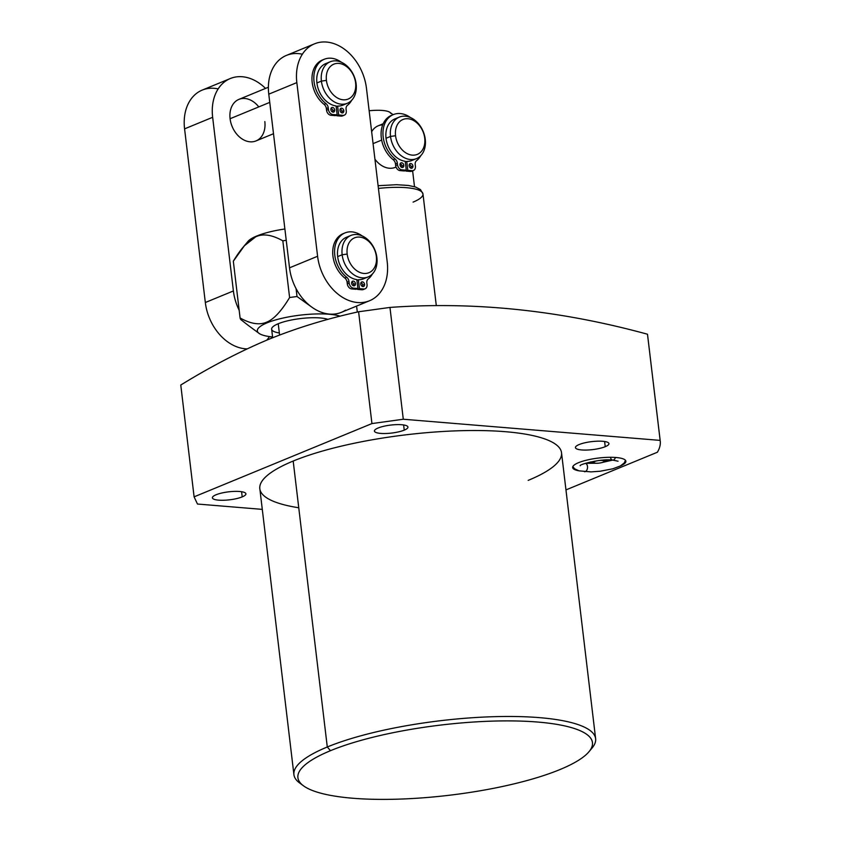 <?xml version="1.0" encoding="UTF-8"?>
<svg xmlns="http://www.w3.org/2000/svg" width="841" height="841" viewBox="0 0 841 841"><rect width="100%" height="100%" fill="white"/><g stroke="black" fill="none" stroke-linecap="round" stroke-linejoin="round"><path stroke-width="1.26" d="M647.623 335.37A251.322 59.9 173.2 0 0 647.486 334.224L660.143 440.39L403.291 419.239L389.961 307.428L358.602 311.769L371.943 423.57L194.103 496.842L197.467 504.032L262.287 509.373L197.467 504.032L194.103 496.842L371.943 423.57L403.291 419.239L660.143 440.39A251.322 59.9 -6.8 0 1 657.378 452.237L565.961 489.904L657.378 452.237A251.322 59.9 173.2 0 0 660.227 440.957A251.322 59.9 173.2 0 0 660.143 440.39L647.486 334.224C560.022 310.287 474.177 301.351 389.961 307.428L358.602 311.769C326.813 318.728 296.81 327.927 268.615 339.375C240.148 351.317 210.86 366.529 180.773 385.031C210.86 366.529 240.148 351.317 268.615 339.375C296.81 327.927 326.813 318.728 358.602 311.769L371.943 423.57L403.291 419.239L389.961 307.428C474.177 301.351 560.022 310.287 647.486 334.224A251.322 59.9 -6.8 0 1 647.57 334.802L660.227 440.957M528.159 480.39A151.916 36.205 173.2 0 0 505.388 431.696A151.916 36.205 173.2 0 0 293.183 461.047A151.916 36.205 173.2 0 0 298.755 507.754M579.144 444.542A16.862 4.016 173.2 0 0 581.678 449.946A16.862 4.016 173.2 0 0 605.236 446.687A16.862 4.016 173.2 0 0 602.713 441.283A16.862 4.016 173.2 0 0 579.144 444.542A16.862 4.016 173.2 0 0 575.444 447.612A16.862 4.016 173.2 0 0 586.839 450.051A16.862 4.016 173.2 0 0 605.236 446.687A16.862 4.016 173.2 0 0 608.937 443.617A16.862 4.016 173.2 0 0 597.541 441.178A16.862 4.016 173.2 0 0 579.144 444.542M378.156 427.985A16.862 4.016 173.2 0 0 380.679 433.399A16.862 4.016 173.2 0 0 404.237 430.14A16.862 4.016 173.2 0 0 401.714 424.737A16.862 4.016 173.2 0 0 378.156 427.985A16.862 4.016 173.2 0 0 374.445 431.065A16.862 4.016 173.2 0 0 385.851 433.504A16.862 4.016 173.2 0 0 404.237 430.14A16.862 4.016 173.2 0 0 407.948 427.07A16.862 4.016 173.2 0 0 396.553 424.631A16.862 4.016 173.2 0 0 378.156 427.985M216.116 494.75A16.862 4.016 173.2 0 0 218.639 500.153A16.862 4.016 173.2 0 0 242.197 496.894A16.862 4.016 173.2 0 0 239.674 491.491A16.862 4.016 173.2 0 0 216.116 494.75A16.862 4.016 173.2 0 0 212.405 497.819A16.862 4.016 173.2 0 0 223.811 500.258A16.862 4.016 173.2 0 0 242.197 496.894A16.862 4.016 173.2 0 0 245.908 493.825A16.862 4.016 173.2 0 0 234.513 491.386A16.862 4.016 173.2 0 0 216.116 494.75M620.574 465.851A26.796 6.392 173.2 0 0 615.612 457.472A26.796 6.392 173.2 0 0 578.545 462.676A26.796 6.392 173.2 0 0 578.913 470.813A26.796 6.392 173.2 0 1 572.658 467.554A26.796 6.392 173.2 0 1 578.545 462.676A26.796 6.392 173.2 0 1 607.77 457.336A26.796 6.392 173.2 0 1 625.883 461.215A26.796 6.392 173.2 0 1 620.574 465.851M293.919 774.656L259.827 488.705A151.916 36.205 -6.8 0 1 293.183 461.047L327.286 746.987A151.916 36.205 173.2 0 0 293.919 774.656A151.916 36.205 173.2 0 0 301.688 784.327M303.443 785.778L299.585 782.929A151.916 36.205 -6.8 0 1 327.286 746.987L330.481 750.687A148.321 35.354 173.2 0 0 303.443 785.778A148.321 35.354 173.2 0 0 415.759 798.319A148.321 35.354 173.2 0 0 559.885 769.589A148.321 35.354 -6.8 0 1 352.715 798.235A148.321 35.354 -6.8 0 1 330.481 750.687A148.321 35.354 -6.8 0 1 537.662 722.041A148.321 35.354 -6.8 0 1 559.885 769.589A148.321 35.354 173.2 0 0 588.984 751.728A148.321 35.354 173.2 0 0 509.141 720.895A148.321 35.354 173.2 0 0 330.481 750.687L327.286 746.987A151.916 36.205 -6.8 0 1 510.277 716.469A151.916 36.205 -6.8 0 1 592.064 748.048A151.916 36.205 -6.8 0 1 590.35 749.909A151.916 36.205 173.2 0 0 595.628 738.682A151.916 36.205 173.2 0 0 492.963 716.711A151.916 36.205 173.2 0 0 327.286 746.987L293.183 461.047A151.916 36.205 -6.8 0 1 458.871 430.76A151.916 36.205 -6.8 0 1 561.525 452.731L595.628 738.682M241.588 491.712L242.197 496.894L241.588 491.712M272.663 337.735L271.654 329.209A30.013 7.149 -6.8 0 1 278.245 323.743L279.59 335.023L278.245 323.743A30.013 7.149 -6.8 0 1 327.979 319.391A30.013 7.149 -6.8 0 0 278.245 323.743A30.013 7.149 -6.8 0 0 279.338 332.973M267.102 322.828A44.415 10.586 173.2 0 0 272.579 336.957A44.415 10.586 173.2 0 1 259.007 333.341A44.415 10.586 173.2 0 1 267.102 322.828L266.565 322.208L267.102 322.828A44.415 10.586 173.2 0 1 340.174 316.195A44.415 10.586 173.2 0 0 267.102 322.828M247.979 325.194L240.883 319.643A60.026 14.308 -6.8 0 1 240.084 317.94C250.523 323.838 259.343 325.267 266.565 322.208C273.682 319.433 281.357 311.212 289.598 297.546A60.026 14.308 -6.8 0 1 297.02 296.516L312.221 307.428A45.015 33.241 67.6 0 0 345.546 310.171M230.308 78.528L202.239 90.092A45.015 33.241 -112.4 0 0 184.578 128.862L212.647 117.298L233.399 290.954L205.33 302.518L184.578 128.862L205.33 302.518A45.015 33.241 -112.4 0 0 247.117 348.878A45.015 33.241 -112.4 0 1 205.33 302.518L233.399 290.954A45.015 33.241 67.6 0 0 239.17 310.234A45.015 33.241 -112.4 0 1 233.399 290.954L212.647 117.298A45.015 33.241 -112.4 0 1 227.89 79.685A45.015 33.241 -112.4 0 1 265.535 88.41A45.015 33.241 67.6 0 0 230.308 78.528A45.015 33.241 67.6 0 0 212.647 117.298L184.578 128.862A45.015 33.241 -112.4 0 1 218.166 88.904M258.776 106.902A22.465 16.589 67.6 0 0 238.897 99.385A22.465 16.589 67.6 0 0 230.087 118.728A22.465 16.589 67.6 0 0 250.04 141.814A22.465 16.589 67.6 0 0 264.831 121.588M272.6 337.146A45.015 33.241 -112.4 0 1 269.015 336.526A45.015 33.241 67.6 0 0 272.6 337.146M243.081 247.265L248.032 241.346A44.415 10.586 -6.8 0 1 256.747 236.006L244.405 245.74L233.325 261.215L240.084 317.94A60.026 14.308 173.2 0 0 240.883 319.643L247.569 324.889M302.371 54.213A45.015 33.241 67.6 0 0 268.773 94.171L289.525 267.827A45.015 33.241 67.6 0 0 296.074 288.621L297.02 296.516A60.026 14.308 173.2 0 0 289.598 297.546L282.828 240.82A60.026 14.308 -6.8 0 1 286.245 240.316A60.026 14.308 173.2 0 0 282.828 240.82C272.253 234.891 263.433 233.472 256.347 236.542L256.747 236.006A44.415 10.586 -6.8 0 1 284.889 228.983A44.415 10.586 173.2 0 0 256.747 236.006A44.415 10.586 173.2 0 0 247.128 242.891M233.325 261.215C241.441 247.674 249.115 239.454 256.347 236.542C263.433 233.472 272.253 234.891 282.828 240.82L289.598 297.546C281.357 311.212 273.682 319.433 266.565 322.208C259.343 325.267 250.523 323.838 240.084 317.94L233.325 261.215M369.556 300.742L341.488 312.305A45.015 33.241 -112.4 0 1 312.221 307.428A45.015 33.241 -112.4 0 1 296.074 288.621A45.015 33.241 67.6 0 0 312.221 307.428L297.02 296.516L296.074 288.621A45.015 33.241 -112.4 0 1 289.525 267.827L317.593 256.263A45.015 33.241 67.6 0 0 369.556 300.742A45.015 33.241 67.6 0 0 387.217 261.971L366.466 88.316A45.015 33.241 67.6 0 0 314.513 43.837A45.015 33.241 67.6 0 0 296.841 82.607L268.773 94.171L289.525 267.827L317.593 256.263L296.841 82.607L268.773 94.171A45.015 33.241 -112.4 0 1 286.445 55.401L314.513 43.837M366.466 88.316L387.217 261.971A45.015 33.241 67.6 0 1 357.593 302.529A45.015 33.241 67.6 0 1 317.593 256.263L296.841 82.607A45.015 33.241 67.6 0 1 326.466 42.05A45.015 33.241 67.6 0 1 366.466 88.316M344.074 233.325A25.987 19.196 67.6 0 0 332.71 252.899A25.987 19.196 67.6 0 0 344.842 278.035A25.987 19.196 -112.4 0 1 332.731 253.551A25.987 19.196 -112.4 0 1 343.128 233.682L344.999 232.904A25.987 19.196 67.6 0 1 362.135 235.901A25.987 19.196 67.6 0 0 336.095 242.702A25.987 19.196 67.6 0 0 346.713 277.267A4.92 3.637 -112.4 0 1 348.973 281.43L349.173 283.102A4.92 3.637 67.6 0 0 353.546 288.158L357.909 288.516L356.847 279.611A22.465 16.589 -112.4 0 1 337.661 256.61A22.465 16.589 -112.4 0 1 346.471 237.267L350.96 235.417A22.465 16.589 67.6 0 0 342.15 254.76L337.661 256.61A22.465 16.589 -112.4 0 1 348.805 236.573M344.999 232.904A25.987 19.196 67.6 0 0 334.602 252.784A25.987 19.196 67.6 0 0 346.713 277.267L344.842 278.035A4.92 3.637 -112.4 0 1 347.102 282.198L348.973 281.43L347.102 282.198L347.301 283.869L349.173 283.102A4.92 3.637 67.6 0 0 353.546 288.158L351.675 288.926L356.037 289.283L357.909 288.516L353.546 288.158L351.675 288.926A4.92 3.637 -112.4 0 1 347.301 283.869L349.173 283.102L348.973 281.43A4.92 3.637 67.6 0 0 346.713 277.267L344.842 278.035A4.92 3.637 -112.4 0 1 347.102 282.198L347.301 283.869A4.92 3.637 67.6 0 0 351.675 288.926L356.037 289.283L357.909 288.516L356.847 279.611A22.465 16.589 -112.4 0 1 337.661 256.61L342.15 254.76A22.465 16.589 67.6 0 0 368.074 276.952A22.465 16.589 67.6 0 0 376.884 257.619A22.465 16.589 67.6 0 0 350.96 235.417M365.74 277.656A22.465 16.589 -112.4 0 1 358.371 279.738L359.433 288.642L357.562 289.409L357.478 288.694L357.562 289.409L361.924 289.777A4.92 3.637 67.6 0 0 364.09 289.01M362.702 285.141A2.46 1.819 -112.4 0 1 362.513 286.487A2.46 1.819 -112.4 0 0 362.702 285.141L364.574 284.363L362.702 285.141A2.46 1.819 -112.4 0 0 360.957 282.702A2.46 1.819 -112.4 0 1 362.702 285.141M353.567 284.384A2.46 1.819 -112.4 0 1 353.378 285.73A2.46 1.819 -112.4 0 0 353.567 284.384L355.438 283.617A2.46 1.819 -112.4 0 1 353.819 285.835A2.46 1.819 -112.4 0 1 351.633 283.301A2.46 1.819 -112.4 0 1 353.252 281.083A2.46 1.819 -112.4 0 1 355.438 283.617L353.567 284.384A2.46 1.819 -112.4 0 0 351.822 281.956A2.46 1.819 -112.4 0 1 353.567 284.384M360.768 284.048A2.46 1.819 67.6 0 0 363.606 286.487A2.46 1.819 67.6 0 0 364.574 284.363A2.46 1.819 67.6 0 0 361.735 281.935A2.46 1.819 67.6 0 0 360.768 284.048A2.46 1.819 -112.4 0 1 362.387 281.84A2.46 1.819 -112.4 0 1 364.574 284.363A2.46 1.819 -112.4 0 1 362.955 286.581A2.46 1.819 -112.4 0 1 360.768 284.048M365.099 288.81L363.228 289.577A4.92 3.637 -112.4 0 1 361.924 289.777L357.562 289.409L359.433 288.642L363.796 288.999A4.92 3.637 67.6 0 0 367.033 284.573L366.834 282.902A4.92 3.637 -112.4 0 1 368.137 279.033A25.987 19.196 67.6 0 0 372.416 273.966A25.987 19.196 67.6 0 1 368.137 279.033A4.92 3.637 67.6 0 0 366.834 282.902L367.033 284.573A4.92 3.637 67.6 0 1 365.099 288.81A4.92 3.637 67.6 0 1 363.796 288.999L359.433 288.642L358.371 279.738L356.931 280.337L358.371 279.738A22.465 16.589 -112.4 0 0 363.585 278.802L368.074 276.952M351.633 283.301A2.46 1.819 67.6 0 0 354.471 285.73A2.46 1.819 67.6 0 0 355.438 283.617A2.46 1.819 67.6 0 0 352.6 281.178A2.46 1.819 67.6 0 0 351.633 283.301M361.924 289.777L363.796 288.999L361.924 289.777M347.175 254.066A18.859 13.929 67.6 0 0 363.932 273.451A18.859 13.929 67.6 0 0 376.348 256.463L376.884 257.619A22.465 16.589 -112.4 0 1 362.103 277.845A22.465 16.589 -112.4 0 1 342.15 254.76L347.175 254.066A18.859 13.929 -112.4 0 1 359.591 237.078A18.859 13.929 -112.4 0 1 376.348 256.463A18.859 13.929 -112.4 0 1 363.932 273.451A18.859 13.929 -112.4 0 1 347.175 254.066L342.15 254.76A22.465 16.589 -112.4 0 1 356.931 234.534A22.465 16.589 -112.4 0 1 376.884 257.619L376.348 256.463A18.859 13.929 67.6 0 0 359.591 237.078A18.859 13.929 67.6 0 0 347.175 254.066M269.435 336.621A45.015 33.241 -112.4 0 1 266.786 340.132M273.504 133.719L256.011 140.92A22.465 16.589 -112.4 0 1 230.087 118.728L269.761 102.381L230.087 118.728A22.465 16.589 -112.4 0 1 238.897 99.385L268.395 87.233M323.322 59.669A25.987 19.196 67.6 0 0 311.958 79.243A25.987 19.196 67.6 0 0 324.09 104.379A25.987 19.196 -112.4 0 1 311.979 79.895A25.987 19.196 -112.4 0 1 322.376 60.026L324.248 59.259A25.987 19.196 67.6 0 1 341.383 62.245A25.987 19.196 67.6 0 0 315.343 69.046A25.987 19.196 67.6 0 0 325.961 103.611A4.92 3.637 -112.4 0 1 328.221 107.774L328.421 109.446A4.92 3.637 67.6 0 0 332.794 114.502L337.157 114.86L336.095 105.966A22.465 16.589 -112.4 0 1 316.91 82.954A22.465 16.589 -112.4 0 1 325.719 63.622L330.208 61.771A22.465 16.589 67.6 0 0 321.399 81.104L316.91 82.954L321.399 81.104A22.465 16.589 67.6 0 0 347.322 103.306A22.465 16.589 67.6 0 0 356.132 83.963A22.465 16.589 67.6 0 0 330.208 61.771M347.322 103.306L342.834 105.157A22.465 16.589 -112.4 0 1 337.619 106.082L336.179 106.681L337.619 106.082L338.681 114.986L343.044 115.343A4.92 3.637 67.6 0 0 346.282 110.917L346.082 109.246A4.92 3.637 -112.4 0 1 347.386 105.377A25.987 19.196 67.6 0 0 351.664 100.31A25.987 19.196 67.6 0 1 347.386 105.377A4.92 3.637 67.6 0 0 346.082 109.246L346.282 110.917A4.92 3.637 67.6 0 1 344.347 115.154A4.92 3.637 67.6 0 1 343.044 115.343L338.681 114.986L336.81 115.764L341.173 116.121A4.92 3.637 67.6 0 0 343.338 115.354M344.989 104A22.465 16.589 -112.4 0 1 337.619 106.082L338.681 114.986L336.81 115.764L336.726 115.038L336.81 115.764L341.173 116.121L343.044 115.343L341.173 116.121A4.92 3.637 -112.4 0 0 342.476 115.921L344.347 115.154M324.248 59.259A25.987 19.196 67.6 0 0 313.851 79.128A25.987 19.196 67.6 0 0 325.961 103.611L324.09 104.379A4.92 3.637 -112.4 0 1 326.35 108.542L328.221 107.774L326.35 108.542L326.55 110.213L328.421 109.446L328.221 107.774A4.92 3.637 67.6 0 0 325.961 103.611L324.09 104.379A4.92 3.637 -112.4 0 1 326.35 108.542L326.55 110.213A4.92 3.637 67.6 0 0 330.923 115.27L335.286 115.638L337.157 114.86L335.286 115.638L330.923 115.27A4.92 3.637 -112.4 0 1 326.55 110.213L328.421 109.446A4.92 3.637 67.6 0 0 332.794 114.502L330.923 115.27L332.794 114.502L337.157 114.86L336.095 105.966A22.465 16.589 -112.4 0 1 316.91 82.954A22.465 16.589 -112.4 0 1 328.053 62.917M341.951 111.485A2.46 1.819 -112.4 0 1 341.761 112.831A2.46 1.819 -112.4 0 0 341.951 111.485L343.822 110.707L341.951 111.485A2.46 1.819 -112.4 0 0 340.206 109.046A2.46 1.819 -112.4 0 1 341.951 111.485M332.815 110.728A2.46 1.819 -112.4 0 1 332.626 112.074A2.46 1.819 -112.4 0 0 332.815 110.728L334.686 109.961A2.46 1.819 -112.4 0 1 333.068 112.179A2.46 1.819 -112.4 0 1 330.881 109.645A2.46 1.819 -112.4 0 1 332.5 107.427A2.46 1.819 -112.4 0 1 334.686 109.961L332.815 110.728A2.46 1.819 -112.4 0 0 331.07 108.3A2.46 1.819 -112.4 0 1 332.815 110.728M340.016 110.402A2.46 1.819 67.6 0 0 342.855 112.831A2.46 1.819 67.6 0 0 343.822 110.707A2.46 1.819 67.6 0 0 340.983 108.279A2.46 1.819 67.6 0 0 340.016 110.402A2.46 1.819 -112.4 0 1 341.635 108.184A2.46 1.819 -112.4 0 1 343.822 110.707A2.46 1.819 -112.4 0 1 342.203 112.925A2.46 1.819 -112.4 0 1 340.016 110.402M330.881 109.645A2.46 1.819 67.6 0 0 333.719 112.074A2.46 1.819 67.6 0 0 334.686 109.961A2.46 1.819 67.6 0 0 331.848 107.522A2.46 1.819 67.6 0 0 330.881 109.645M326.424 80.41A18.859 13.929 67.6 0 0 343.181 99.795A18.859 13.929 67.6 0 0 355.596 82.807L356.132 83.963A22.465 16.589 -112.4 0 1 341.351 104.189A22.465 16.589 -112.4 0 1 321.399 81.104L326.424 80.41A18.859 13.929 -112.4 0 1 338.839 63.422A18.859 13.929 -112.4 0 1 355.596 82.807A18.859 13.929 -112.4 0 1 343.181 99.795A18.859 13.929 -112.4 0 1 326.424 80.41L321.399 81.104A22.465 16.589 -112.4 0 1 336.179 60.878A22.465 16.589 -112.4 0 1 356.132 83.963L355.596 82.807A18.859 13.929 67.6 0 0 338.839 63.422A18.859 13.929 67.6 0 0 326.424 80.41M604.616 441.504L605.236 446.687L604.616 441.504M403.627 424.957L404.237 430.14L403.627 424.957M357.309 312.064L356.731 307.238L357.309 312.064M378.429 188.437A44.983 10.723 -6.8 0 1 422.97 193.914A44.983 10.723 173.2 0 0 378.429 188.437M413.099 202.113A44.983 10.723 173.2 0 0 422.97 193.914L420.447 189.551L415.538 187.017L408.411 185.462L396.521 184.694L378.103 185.714M414.508 186.702L412.616 170.839L414.508 186.702M390.687 113.293A22.507 5.361 173.2 0 0 382.434 110.455A22.507 5.361 173.2 0 0 369.146 110.76A22.507 5.361 -6.8 0 1 382.434 110.455A22.507 5.361 -6.8 0 1 389.919 112.347L393.094 114.702M382.697 124.878A22.465 16.589 67.6 0 0 371.659 131.764A22.465 16.589 -112.4 0 1 378.187 125.814L383.17 123.753M396.037 167.044L395.302 167.348A22.465 16.589 -112.4 0 1 374.939 159.191A22.465 16.589 67.6 0 0 396.027 167.012M381.667 140.079L373.078 143.622L381.667 140.079M392.442 115.007A25.987 19.196 67.6 0 0 381.078 134.581A25.987 19.196 67.6 0 0 393.22 159.716A25.987 19.196 -112.4 0 1 381.099 135.233A25.987 19.196 -112.4 0 1 391.496 115.354L393.367 114.586A25.987 19.196 67.6 0 1 410.503 117.572A25.987 19.196 67.6 0 0 384.463 124.373A25.987 19.196 67.6 0 0 395.091 158.949A4.92 3.637 -112.4 0 1 397.341 163.112L397.541 164.773A4.92 3.637 67.6 0 0 401.914 169.829L406.277 170.197L405.215 161.293A22.465 16.589 -112.4 0 1 386.03 138.281A22.465 16.589 -112.4 0 1 394.839 118.949L399.338 117.099A22.465 16.589 67.6 0 0 390.518 136.431L386.03 138.281A22.465 16.589 -112.4 0 1 397.183 118.245M393.367 114.586A25.987 19.196 67.6 0 0 382.97 134.455A25.987 19.196 67.6 0 0 395.091 158.949L393.22 159.716A4.92 3.637 -112.4 0 1 395.47 163.879L397.341 163.112L395.47 163.879L395.669 165.551L397.541 164.773A4.92 3.637 67.6 0 0 401.914 169.829L400.043 170.607L404.405 170.965L406.277 170.197L401.914 169.829L400.043 170.607A4.92 3.637 -112.4 0 1 395.669 165.551L397.541 164.773L397.341 163.112A4.92 3.637 67.6 0 0 395.091 158.949L393.22 159.716A4.92 3.637 -112.4 0 1 395.47 163.879L395.669 165.551A4.92 3.637 67.6 0 0 400.043 170.607L404.405 170.965L406.277 170.197L405.215 161.293A22.465 16.589 -112.4 0 1 386.03 138.281L390.518 136.431A22.465 16.589 67.6 0 0 416.442 158.634A22.465 16.589 67.6 0 0 425.262 139.301A22.465 16.589 67.6 0 0 399.338 117.099M414.108 159.338A22.465 16.589 -112.4 0 1 406.739 161.419L407.801 170.324L405.93 171.091L405.846 170.376L405.93 171.091L410.292 171.448A4.92 3.637 67.6 0 0 412.468 170.691M411.07 166.812A2.46 1.819 -112.4 0 1 410.881 168.158A2.46 1.819 -112.4 0 0 411.07 166.812L412.942 166.045L411.07 166.812A2.46 1.819 -112.4 0 0 409.325 164.384A2.46 1.819 -112.4 0 1 411.07 166.812M401.935 166.066A2.46 1.819 -112.4 0 1 401.746 167.412A2.46 1.819 -112.4 0 0 401.935 166.066L403.806 165.288A2.46 1.819 -112.4 0 1 402.187 167.506A2.46 1.819 -112.4 0 1 400.001 164.973A2.46 1.819 -112.4 0 1 401.62 162.765A2.46 1.819 -112.4 0 1 403.806 165.288L401.935 166.066A2.46 1.819 -112.4 0 0 400.19 163.627A2.46 1.819 -112.4 0 1 401.935 166.066M409.136 165.73A2.46 1.819 67.6 0 0 411.985 168.158A2.46 1.819 67.6 0 0 412.942 166.045A2.46 1.819 67.6 0 0 410.103 163.606A2.46 1.819 67.6 0 0 409.136 165.73A2.46 1.819 -112.4 0 1 410.755 163.511A2.46 1.819 -112.4 0 1 412.942 166.045A2.46 1.819 -112.4 0 1 411.323 168.263A2.46 1.819 -112.4 0 1 409.136 165.73M413.478 170.481L411.606 171.259A4.92 3.637 -112.4 0 1 410.292 171.448L405.93 171.091L407.801 170.324L412.164 170.681A4.92 3.637 67.6 0 0 415.401 166.245L415.212 164.573A4.92 3.637 -112.4 0 1 416.505 160.705A25.987 19.196 67.6 0 0 420.784 155.638A25.987 19.196 67.6 0 1 416.505 160.705A4.92 3.637 67.6 0 0 415.212 164.573L415.401 166.245A4.92 3.637 67.6 0 1 413.478 170.481A4.92 3.637 67.6 0 1 412.164 170.681L407.801 170.324L406.739 161.419L405.299 162.008L406.739 161.419A22.465 16.589 -112.4 0 0 411.953 160.484L416.442 158.634M400.001 164.973A2.46 1.819 67.6 0 0 402.85 167.412A2.46 1.819 67.6 0 0 403.806 165.288A2.46 1.819 67.6 0 0 400.968 162.86A2.46 1.819 67.6 0 0 400.001 164.973M410.292 171.448L412.164 170.681L410.292 171.448M395.554 135.737A18.859 13.929 67.6 0 0 412.3 155.133A18.859 13.929 67.6 0 0 424.716 138.145L425.262 139.301A22.465 16.589 -112.4 0 1 410.471 159.527A22.465 16.589 -112.4 0 1 390.518 136.431L395.554 135.737A18.859 13.929 -112.4 0 1 407.969 118.749A18.859 13.929 -112.4 0 1 424.716 138.145A18.859 13.929 -112.4 0 1 412.3 155.133A18.859 13.929 -112.4 0 1 395.554 135.737L390.518 136.431A22.465 16.589 -112.4 0 1 405.309 116.205A22.465 16.589 -112.4 0 1 425.262 139.301L424.716 138.145A18.859 13.929 67.6 0 0 407.969 118.749A18.859 13.929 67.6 0 0 395.554 135.737M194.103 496.842L180.773 385.031L194.103 496.842M585.315 463.349A4.205 2.649 94.7 0 1 587.502 467.827A4.205 2.649 94.7 0 1 584.516 471.717A4.205 2.649 -85.3 0 0 587.502 467.827A4.205 2.649 -85.3 0 0 585.315 463.349L595.733 463.233M615.433 457.462A4.205 2.649 94.7 0 1 612.7 460.101A4.205 2.649 -85.3 0 0 615.433 457.462M610.471 457.294A4.205 2.649 -85.3 0 0 612.7 460.101L618.061 461.204M602.619 460.174A17.587 11.091 94.7 0 1 602.335 460.447A5.403 1.283 173.2 0 0 594.787 461.488A5.403 1.283 173.2 0 0 595.596 463.223L595.596 463.223A5.403 1.283 173.2 0 0 602.566 462.392A5.403 1.283 173.2 0 0 602.335 460.447A17.587 11.091 -85.3 0 0 602.619 460.174M595.596 463.223A5.403 1.283 173.2 0 0 603.144 462.182A5.403 1.283 173.2 0 0 602.335 460.447A5.403 1.283 173.2 0 0 594.787 461.488A5.403 1.283 173.2 0 0 595.596 463.223L590.382 461.972M588.984 751.728L592.064 748.048M247.527 324.857L259.007 333.341M436.29 305.535L422.97 193.914M401.504 164.794L400.074 165.372M580.258 465.714C578.272 464.768 601.252 458.324 612.7 460.101M625.494 460.321L624.201 463.002L620.332 465.977L612.826 468.794L600.316 471.212L591.097 471.885L579.123 470.865L574.603 468.805L572.837 466.597M612.595 460.09L602.44 462.434M607.349 459.953L602.566 462.392"/></g></svg>

